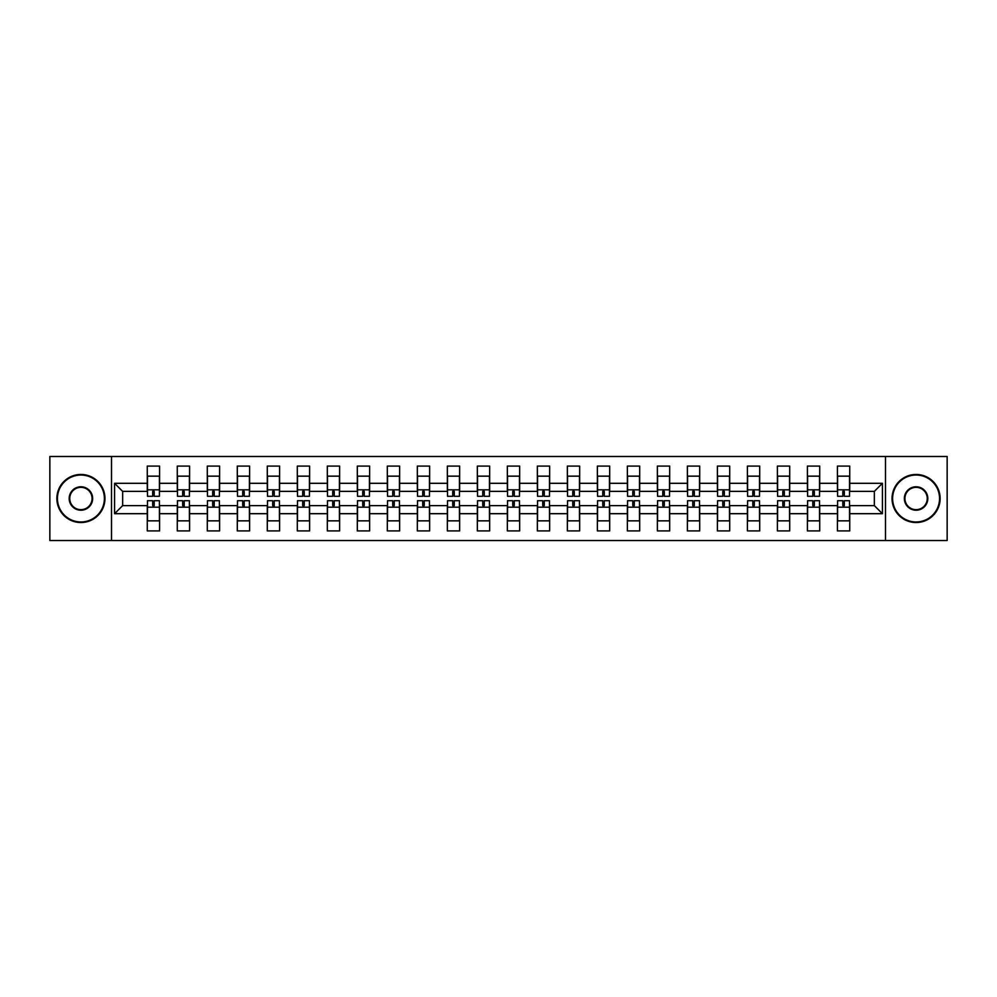 <?xml version="1.0" encoding="UTF-8"?>
<svg xmlns="http://www.w3.org/2000/svg" width="997" height="997" viewBox="0 0 997 997"><rect width="100%" height="100%" fill="white"/><g stroke="black" fill="none" stroke-linecap="round" stroke-linejoin="round"><path stroke-width="1.5" d="M885.498 456.476L49.85 456.476L49.85 540.524L947.15 540.524L947.15 456.476L885.498 456.476L885.498 540.524M849.731 513.692L849.731 505.616L874.344 505.616L882.42 513.692L849.731 513.692L849.731 530.915L837.418 530.915L837.418 513.692L819.721 513.692L819.721 530.915L807.408 530.915L807.408 513.692L789.711 513.692L789.711 530.915L777.398 530.915L777.398 513.692L759.702 513.692L759.702 530.915L747.401 530.915L747.401 513.692L729.704 513.692L729.704 530.915L717.391 530.915L717.391 513.692L699.695 513.692L699.695 530.915L687.382 530.915L687.382 513.692L669.685 513.692L669.685 530.915L657.384 530.915L657.384 513.692L639.688 513.692L639.688 530.915L627.375 530.915L627.375 513.692L609.678 513.692L609.678 530.915L597.365 530.915L597.365 513.692L579.668 513.692L579.668 530.915L567.355 530.915L567.355 513.692L549.659 513.692L549.659 530.915L537.358 530.915L537.358 513.692L519.661 513.692L519.661 530.915L507.348 530.915L507.348 513.692L489.652 513.692L489.652 530.915L477.339 530.915L477.339 513.692L459.642 513.692L459.642 530.915L447.341 530.915L447.341 513.692L429.645 513.692L429.645 530.915L417.332 530.915L417.332 513.692L399.635 513.692L399.635 530.915L387.322 530.915L387.322 513.692L369.625 513.692L369.625 530.915L357.312 530.915L357.312 513.692L339.616 513.692L339.616 530.915L327.315 530.915L327.315 513.692L309.618 513.692L309.618 530.915L297.305 530.915L297.305 513.692L279.609 513.692L279.609 530.915L267.296 530.915L267.296 513.692L249.599 513.692L249.599 530.915L237.298 530.915L237.298 513.692L219.602 513.692L219.602 530.915L207.289 530.915L207.289 513.692L189.592 513.692L189.592 530.915L177.279 530.915L177.279 513.692L159.582 513.692L159.582 530.915L147.269 530.915L147.269 513.692L114.58 513.692L114.58 483.308L147.269 483.308L147.269 466.085L159.582 466.085L159.582 483.308L177.279 483.308L177.279 466.085L189.592 466.085L189.592 483.308L207.289 483.308L207.289 466.085L219.602 466.085L219.602 483.308L237.298 483.308L237.298 466.085L249.599 466.085L249.599 483.308L267.296 483.308L267.296 466.085L279.609 466.085L279.609 483.308L297.305 483.308L297.305 466.085L309.618 466.085L309.618 483.308L327.315 483.308L327.315 466.085L339.616 466.085L339.616 483.308L357.312 483.308L357.312 466.085L369.625 466.085L369.625 483.308L387.322 483.308L387.322 466.085L399.635 466.085L399.635 483.308L417.332 483.308L417.332 466.085L429.645 466.085L429.645 483.308L447.341 483.308L447.341 466.085L459.642 466.085L459.642 483.308L477.339 483.308L477.339 466.085L489.652 466.085L489.652 483.308L507.348 483.308L507.348 466.085L519.661 466.085L519.661 483.308L537.358 483.308L537.358 466.085L549.659 466.085L549.659 483.308L567.355 483.308L567.355 466.085L579.668 466.085L579.668 483.308L597.365 483.308L597.365 466.085L609.678 466.085L609.678 483.308L627.375 483.308L627.375 466.085L639.688 466.085L639.688 483.308L657.384 483.308L657.384 466.085L669.685 466.085L669.685 483.308L687.382 483.308L687.382 466.085L699.695 466.085L699.695 483.308L717.391 483.308L717.391 466.085L729.704 466.085L729.704 483.308L747.401 483.308L747.401 466.085L759.702 466.085L759.702 483.308L777.398 483.308L777.398 466.085L789.711 466.085L789.711 483.308L807.408 483.308L807.408 466.085L819.721 466.085L819.721 483.308L837.418 483.308L837.418 466.085L849.731 466.085L849.731 483.308L882.42 483.308L882.42 513.692M111.502 540.524L111.502 456.476M837.418 483.308L837.418 491.384L819.721 491.384L819.721 483.308M819.721 513.692L819.721 505.616L837.418 505.616L837.418 513.692M807.408 483.308L807.408 491.384L789.711 491.384L789.711 483.308M789.711 513.692L789.711 505.616L807.408 505.616L807.408 513.692M777.398 483.308L777.398 491.384L759.702 491.384L759.702 483.308M759.702 513.692L759.702 505.616L777.398 505.616L777.398 513.692M747.401 483.308L747.401 491.384L729.704 491.384L729.704 483.308M729.704 513.692L729.704 505.616L747.401 505.616L747.401 513.692M717.391 483.308L717.391 491.384L699.695 491.384L699.695 483.308M699.695 513.692L699.695 505.616L717.391 505.616L717.391 513.692M687.382 483.308L687.382 491.384L669.685 491.384L669.685 483.308M669.685 513.692L669.685 505.616L687.382 505.616L687.382 513.692M657.384 483.308L657.384 491.384L639.688 491.384L639.688 483.308M639.688 513.692L639.688 505.616L657.384 505.616L657.384 513.692M627.375 483.308L627.375 491.384L609.678 491.384L609.678 483.308M609.678 513.692L609.678 505.616L627.375 505.616L627.375 513.692M597.365 483.308L597.365 491.384L579.668 491.384L579.668 483.308M579.668 513.692L579.668 505.616L597.365 505.616L597.365 513.692M567.355 483.308L567.355 491.384L549.659 491.384L549.659 483.308M549.659 513.692L549.659 505.616L567.355 505.616L567.355 513.692M537.358 483.308L537.358 491.384L519.661 491.384L519.661 483.308M519.661 513.692L519.661 505.616L537.358 505.616L537.358 513.692M507.348 483.308L507.348 491.384L489.652 491.384L489.652 483.308M489.652 513.692L489.652 505.616L507.348 505.616L507.348 513.692M477.339 483.308L477.339 491.384L459.642 491.384L459.642 483.308M459.642 513.692L459.642 505.616L477.339 505.616L477.339 513.692M447.341 483.308L447.341 491.384L429.645 491.384L429.645 483.308M429.645 513.692L429.645 505.616L447.341 505.616L447.341 513.692M417.332 483.308L417.332 491.384L399.635 491.384L399.635 483.308M399.635 513.692L399.635 505.616L417.332 505.616L417.332 513.692M387.322 483.308L387.322 491.384L369.625 491.384L369.625 483.308M369.625 513.692L369.625 505.616L387.322 505.616L387.322 513.692M357.312 483.308L357.312 491.384L339.616 491.384L339.616 483.308M339.616 513.692L339.616 505.616L357.312 505.616L357.312 513.692M327.315 483.308L327.315 491.384L309.618 491.384L309.618 483.308M309.618 513.692L309.618 505.616L327.315 505.616L327.315 513.692M297.305 483.308L297.305 491.384L279.609 491.384L279.609 483.308M279.609 513.692L279.609 505.616L297.305 505.616L297.305 513.692M267.296 483.308L267.296 491.384L249.599 491.384L249.599 483.308M249.599 513.692L249.599 505.616L267.296 505.616L267.296 513.692M237.298 483.308L237.298 491.384L219.602 491.384L219.602 483.308M219.602 513.692L219.602 505.616L237.298 505.616L237.298 513.692M207.289 483.308L207.289 491.384L189.592 491.384L189.592 483.308M189.592 513.692L189.592 505.616L207.289 505.616L207.289 513.692M177.279 483.308L177.279 491.384L159.582 491.384L159.582 483.308M159.582 513.692L159.582 505.616L177.279 505.616L177.279 513.692M147.269 483.308L147.269 491.384L122.656 491.384L122.656 505.616L147.269 505.616L147.269 513.692M114.58 483.308L122.656 491.384M874.344 505.616L874.344 491.384L849.731 491.384L849.731 483.308M122.656 505.616L114.58 513.692M882.42 483.308L874.344 491.384M147.469 483.395L147.469 477.438M154.199 491.359L152.666 491.359L152.666 496.294L147.469 496.294L147.469 476.155L159.395 476.155L159.395 496.294L154.199 496.294L154.199 491.359M159.395 483.395L159.395 477.476M159.395 513.605L159.395 519.562M152.666 505.641L154.199 505.641L154.199 500.706L159.395 500.706L159.395 520.845L147.469 520.845L147.469 500.706L152.666 500.706L152.666 505.641M147.469 513.605L147.469 519.524M80.919 475.033A23.467 23.467 0 0 0 57.452 498.5A23.467 23.467 0 0 0 80.919 521.967A23.467 23.467 0 0 0 104.386 498.5A23.467 23.467 0 0 0 80.919 475.033M80.919 522.54A24.04 24.04 0 0 1 56.866 498.5A24.04 24.04 0 0 1 80.919 474.46A24.04 24.04 0 0 1 104.959 498.5A24.04 24.04 0 0 1 80.919 522.54M80.919 486.773A11.727 11.727 0 0 1 92.646 498.5A11.727 11.727 0 0 1 80.919 510.227A11.727 11.727 0 0 1 69.179 498.5A11.727 11.727 0 0 1 80.919 486.773M80.919 509.654A11.154 11.154 0 0 0 92.073 498.5A11.154 11.154 0 0 0 80.919 487.346A11.154 11.154 0 0 0 69.753 498.5A11.154 11.154 0 0 0 80.919 509.654M916.081 475.033A23.467 23.467 0 0 0 892.614 498.5A23.467 23.467 0 0 0 916.081 521.967A23.467 23.467 0 0 0 939.548 498.5A23.467 23.467 0 0 0 916.081 475.033M916.081 522.54A24.04 24.04 0 0 1 892.041 498.5A24.04 24.04 0 0 1 916.081 474.46A24.04 24.04 0 0 1 940.134 498.5A24.04 24.04 0 0 1 916.081 522.54M916.081 486.773A11.727 11.727 0 0 1 927.821 498.5A11.727 11.727 0 0 1 916.081 510.227A11.727 11.727 0 0 1 904.354 498.5A11.727 11.727 0 0 1 916.081 486.773M916.081 509.654A11.154 11.154 0 0 0 927.247 498.5A11.154 11.154 0 0 0 916.081 487.346A11.154 11.154 0 0 0 904.927 498.5A11.154 11.154 0 0 0 916.081 509.654M177.478 483.395L177.478 477.438M184.208 491.359L182.663 491.359L182.663 496.294L177.478 496.294L177.478 476.155L189.393 476.155L189.393 496.294L184.208 496.294L184.208 491.359M189.393 483.395L189.393 477.476M207.476 483.395L207.476 477.438M214.205 491.359L212.673 491.359L212.673 496.294L207.476 496.294L207.476 476.155L219.402 476.155L219.402 496.294L214.205 496.294L214.205 491.359M219.402 483.395L219.402 477.476M189.393 513.605L189.393 519.562M182.663 505.641L184.208 505.641L184.208 500.706L189.393 500.706L189.393 520.845L177.478 520.845L177.478 500.706L182.663 500.706L182.663 505.641M184.208 507.161L184.208 504.17M177.478 513.605L177.478 519.524M219.402 513.605L219.402 519.562M212.673 505.641L214.205 505.641L214.205 500.706L219.402 500.706L219.402 520.845L207.476 520.845L207.476 500.706L212.673 500.706L212.673 505.641M214.205 507.161L214.205 504.17M207.476 513.605L207.476 519.524M237.485 483.395L237.485 477.438M244.215 491.359L242.682 491.359L242.682 496.294L237.485 496.294L237.485 476.155L249.412 476.155L249.412 496.294L244.215 496.294L244.215 491.359M249.412 483.395L249.412 477.476M249.412 513.605L249.412 519.562M242.682 505.641L244.215 505.641L244.215 500.706L249.412 500.706L249.412 520.845L237.485 520.845L237.485 500.706L242.682 500.706L242.682 505.641M244.215 507.161L244.215 504.17M237.485 513.605L237.485 519.524M267.495 483.395L267.495 477.438M274.225 491.359L272.68 491.359L272.68 496.294L267.495 496.294L267.495 476.155L279.422 476.155L279.422 496.294L274.225 496.294L274.225 491.359M279.422 483.395L279.422 477.476M279.422 513.605L279.422 519.562M272.68 505.641L274.225 505.641L274.225 500.706L279.422 500.706L279.422 520.845L267.495 520.845L267.495 500.706L272.68 500.706L272.68 505.641M274.225 507.161L274.225 504.17M267.495 513.605L267.495 519.524M297.492 483.395L297.492 477.438M304.235 491.359L302.689 491.359L302.689 496.294L297.492 496.294L297.492 476.155L309.419 476.155L309.419 496.294L304.235 496.294L304.235 491.359M309.419 483.395L309.419 477.476M309.419 513.605L309.419 519.562M302.689 505.641L304.235 505.641L304.235 500.706L309.419 500.706L309.419 520.845L297.492 520.845L297.492 500.706L302.689 500.706L302.689 505.641M297.492 513.605L297.492 519.524M327.502 483.395L327.502 477.438M334.232 491.359L332.699 491.359L332.699 496.294L327.502 496.294L327.502 476.155L339.429 476.155L339.429 496.294L334.232 496.294L334.232 491.359M339.429 483.395L339.429 477.476M339.429 513.605L339.429 519.562M332.699 505.641L334.232 505.641L334.232 500.706L339.429 500.706L339.429 520.845L327.502 520.845L327.502 500.706L332.699 500.706L332.699 505.641M327.502 513.605L327.502 519.524M357.512 483.395L357.512 477.438M364.241 491.359L362.709 491.359L362.709 496.294L357.512 496.294L357.512 476.155L369.438 476.155L369.438 496.294L364.241 496.294L364.241 491.359M369.438 483.395L369.438 477.476M369.438 513.605L369.438 519.562M362.709 505.641L364.241 505.641L364.241 500.706L369.438 500.706L369.438 520.845L357.512 520.845L357.512 500.706L362.709 500.706L362.709 505.641M357.512 513.605L357.512 519.524M387.521 483.395L387.521 477.438M394.251 491.359L392.706 491.359L392.706 496.294L387.521 496.294L387.521 476.155L399.436 476.155L399.436 496.294L394.251 496.294L394.251 491.359M399.436 483.395L399.436 477.476M399.436 513.605L399.436 519.562M392.706 505.641L394.251 505.641L394.251 500.706L399.436 500.706L399.436 520.845L387.521 520.845L387.521 500.706L392.706 500.706L392.706 505.641M387.521 513.605L387.521 519.524M417.519 483.395L417.519 477.438M424.248 491.359L422.716 491.359L422.716 496.294L417.519 496.294L417.519 476.155L429.445 476.155L429.445 496.294L424.248 496.294L424.248 491.359M429.445 483.395L429.445 477.476M429.445 513.605L429.445 519.562M422.716 505.641L424.248 505.641L424.248 500.706L429.445 500.706L429.445 520.845L417.519 520.845L417.519 500.706L422.716 500.706L422.716 505.641M417.519 513.605L417.519 519.524M447.528 483.395L447.528 477.438M454.258 491.359L452.725 491.359L452.725 496.294L447.528 496.294L447.528 476.155L459.455 476.155L459.455 496.294L454.258 496.294L454.258 491.359M459.455 483.395L459.455 477.476M459.455 513.605L459.455 519.562M452.725 505.641L454.258 505.641L454.258 500.706L459.455 500.706L459.455 520.845L447.528 520.845L447.528 500.706L452.725 500.706L452.725 505.641M447.528 513.605L447.528 519.524M477.538 483.395L477.538 477.438M484.268 491.359L482.722 491.359L482.722 496.294L477.538 496.294L477.538 476.155L489.465 476.155L489.465 496.294L484.268 496.294L484.268 491.359M489.465 483.395L489.465 477.476M489.465 513.605L489.465 519.562M482.722 505.641L484.268 505.641L484.268 500.706L489.465 500.706L489.465 520.845L477.538 520.845L477.538 500.706L482.722 500.706L482.722 505.641M477.538 513.605L477.538 519.524M507.535 483.395L507.535 477.438M514.278 491.359L512.732 491.359L512.732 496.294L507.535 496.294L507.535 476.155L519.462 476.155L519.462 496.294L514.278 496.294L514.278 491.359M519.462 483.395L519.462 477.476M519.462 513.605L519.462 519.562M512.732 505.641L514.278 505.641L514.278 500.706L519.462 500.706L519.462 520.845L507.535 520.845L507.535 500.706L512.732 500.706L512.732 505.641M507.535 513.605L507.535 519.524M537.545 483.395L537.545 477.438M544.275 491.359L542.742 491.359L542.742 496.294L537.545 496.294L537.545 476.155L549.472 476.155L549.472 496.294L544.275 496.294L544.275 491.359M549.472 483.395L549.472 477.476M549.472 513.605L549.472 519.562M542.742 505.641L544.275 505.641L544.275 500.706L549.472 500.706L549.472 520.845L537.545 520.845L537.545 500.706L542.742 500.706L542.742 505.641M537.545 513.605L537.545 519.524M567.555 483.395L567.555 477.438M574.284 491.359L572.752 491.359L572.752 496.294L567.555 496.294L567.555 476.155L579.481 476.155L579.481 496.294L574.284 496.294L574.284 491.359M579.481 483.395L579.481 477.476M579.481 513.605L579.481 519.562M572.752 505.641L574.284 505.641L574.284 500.706L579.481 500.706L579.481 520.845L567.555 520.845L567.555 500.706L572.752 500.706L572.752 505.641M567.555 513.605L567.555 519.524M597.564 483.395L597.564 477.438M604.294 491.359L602.749 491.359L602.749 496.294L597.564 496.294L597.564 476.155L609.479 476.155L609.479 496.294L604.294 496.294L604.294 491.359M609.479 483.395L609.479 477.476M609.479 513.605L609.479 519.562M602.749 505.641L604.294 505.641L604.294 500.706L609.479 500.706L609.479 520.845L597.564 520.845L597.564 500.706L602.749 500.706L602.749 505.641M597.564 513.605L597.564 519.524M627.562 483.395L627.562 477.438M634.291 491.359L632.759 491.359L632.759 496.294L627.562 496.294L627.562 476.155L639.488 476.155L639.488 496.294L634.291 496.294L634.291 491.359M639.488 483.395L639.488 477.476M639.488 513.605L639.488 519.562M632.759 505.641L634.291 505.641L634.291 500.706L639.488 500.706L639.488 520.845L627.562 520.845L627.562 500.706L632.759 500.706L632.759 505.641M627.562 513.605L627.562 519.524M657.571 483.395L657.571 477.438M664.301 491.359L662.768 491.359L662.768 496.294L657.571 496.294L657.571 476.155L669.498 476.155L669.498 496.294L664.301 496.294L664.301 491.359M669.498 483.395L669.498 477.476M669.498 513.605L669.498 519.562M662.768 505.641L664.301 505.641L664.301 500.706L669.498 500.706L669.498 520.845L657.571 520.845L657.571 500.706L662.768 500.706L662.768 505.641M657.571 513.605L657.571 519.524M687.581 483.395L687.581 477.438M694.311 491.359L692.765 491.359L692.765 496.294L687.581 496.294L687.581 476.155L699.508 476.155L699.508 496.294L694.311 496.294L694.311 491.359M699.508 483.395L699.508 477.476M699.508 513.605L699.508 519.562M692.765 505.641L694.311 505.641L694.311 500.706L699.508 500.706L699.508 520.845L687.581 520.845L687.581 500.706L692.765 500.706L692.765 505.641M687.581 513.605L687.581 519.524M717.578 483.395L717.578 477.438M724.321 491.359L722.775 491.359L722.775 496.294L717.578 496.294L717.578 476.155L729.505 476.155L729.505 496.294L724.321 496.294L724.321 491.359M729.505 483.395L729.505 477.476M729.505 513.605L729.505 519.562M722.775 505.641L724.321 505.641L724.321 500.706L729.505 500.706L729.505 520.845L717.578 520.845L717.578 500.706L722.775 500.706L722.775 505.641M717.578 513.605L717.578 519.524M747.588 483.395L747.588 477.438M754.318 491.359L752.785 491.359L752.785 496.294L747.588 496.294L747.588 476.155L759.515 476.155L759.515 496.294L754.318 496.294L754.318 491.359M759.515 483.395L759.515 477.476M759.515 513.605L759.515 519.562M752.785 505.641L754.318 505.641L754.318 500.706L759.515 500.706L759.515 520.845L747.588 520.845L747.588 500.706L752.785 500.706L752.785 505.641M747.588 513.605L747.588 519.524M777.598 483.395L777.598 477.438M784.327 491.359L782.795 491.359L782.795 496.294L777.598 496.294L777.598 476.155L789.524 476.155L789.524 496.294L784.327 496.294L784.327 491.359M789.524 483.395L789.524 477.476M789.524 513.605L789.524 519.562M782.795 505.641L784.327 505.641L784.327 500.706L789.524 500.706L789.524 520.845L777.598 520.845L777.598 500.706L782.795 500.706L782.795 505.641M777.598 513.605L777.598 519.524M807.607 483.395L807.607 477.438M814.337 491.359L812.792 491.359L812.792 496.294L807.607 496.294L807.607 476.155L819.522 476.155L819.522 496.294L814.337 496.294L814.337 491.359M819.522 483.395L819.522 477.476M819.522 513.605L819.522 519.562M812.792 505.641L814.337 505.641L814.337 500.706L819.522 500.706L819.522 520.845L807.607 520.845L807.607 500.706L812.792 500.706L812.792 505.641M807.607 513.605L807.607 519.524M837.605 483.395L837.605 477.438M844.334 491.359L842.801 491.359L842.801 496.294L837.605 496.294L837.605 476.155L849.531 476.155L849.531 496.294L844.334 496.294L844.334 491.359M849.531 483.395L849.531 477.476M849.531 513.605L849.531 519.562M842.801 505.641L844.334 505.641L844.334 500.706L849.531 500.706L849.531 520.845L837.605 520.845L837.605 500.706L842.801 500.706L842.801 505.641M837.605 513.605L837.605 519.524M147.469 489.839L159.395 489.839M159.395 507.161L147.469 507.161M177.478 489.839L189.393 489.839M207.476 489.839L219.402 489.839M189.393 507.161L177.478 507.161M219.402 507.161L207.476 507.161M237.485 489.839L249.412 489.839M249.412 507.161L237.485 507.161M267.495 489.839L279.422 489.839M279.422 507.161L267.495 507.161M297.492 489.839L309.419 489.839M309.419 507.161L297.492 507.161M327.502 489.839L339.429 489.839M339.429 507.161L327.502 507.161M357.512 489.839L369.438 489.839M369.438 507.161L357.512 507.161M387.521 489.839L399.436 489.839M399.436 507.161L387.521 507.161M417.519 489.839L429.445 489.839M429.445 507.161L417.519 507.161M447.528 489.839L459.455 489.839M459.455 507.161L447.528 507.161M477.538 489.839L489.465 489.839M489.465 507.161L477.538 507.161M507.535 489.839L519.462 489.839M519.462 507.161L507.535 507.161M537.545 489.839L549.472 489.839M549.472 507.161L537.545 507.161M567.555 489.839L579.481 489.839M579.481 507.161L567.555 507.161M597.564 489.839L609.479 489.839M609.479 507.161L597.564 507.161M627.562 489.839L639.488 489.839M639.488 507.161L627.562 507.161M657.571 489.839L669.498 489.839M669.498 507.161L657.571 507.161M687.581 489.839L699.508 489.839M699.508 507.161L687.581 507.161M717.578 489.839L729.505 489.839M729.505 507.161L717.578 507.161M747.588 489.839L759.515 489.839M759.515 507.161L747.588 507.161M777.598 489.839L789.524 489.839M789.524 507.161L777.598 507.161M807.607 489.839L819.522 489.839M819.522 507.161L807.607 507.161M837.605 489.839L849.531 489.839M849.531 507.161L837.605 507.161"/></g></svg>
